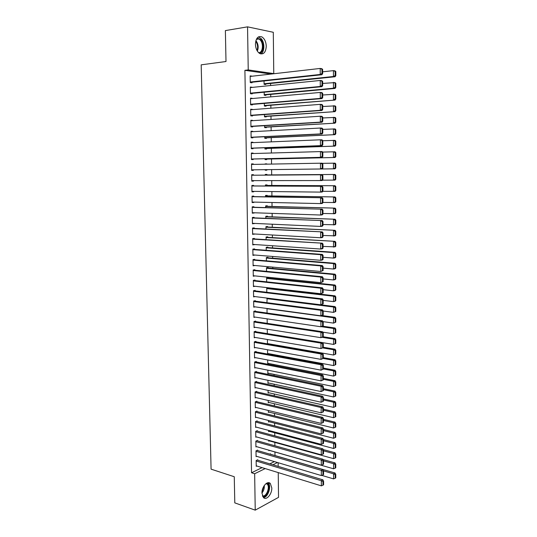 <?xml version="1.0" encoding="UTF-8"?>
<svg xmlns="http://www.w3.org/2000/svg" width="537" height="537" viewBox="0 0 537 537"><rect width="100%" height="100%" fill="white"/><g stroke="black" fill="none" stroke-linecap="round" stroke-linejoin="round"><path stroke-width="0.81" d="M261.955 493.127C261.68 486.831 267.466 480.253 270.319 483.488L271.803 487.932C272.084 494.147 266.332 500.82 263.419 497.524L261.955 493.127M255.444 44.235C255.887 38.154 258.022 35.704 261.855 36.878C264.553 38.624 266.023 41.745 266.265 46.249C265.822 52.331 263.667 54.761 259.794 53.546C257.149 51.814 255.699 48.706 255.444 44.235M274.998 455.551L274.951 451.979M274.877 445.757L274.843 442.407M274.763 435.849L274.729 432.795M274.642 425.908L274.615 423.149M274.528 415.927L274.494 413.47M274.407 405.905L274.38 403.75M274.286 395.843L274.266 393.997M274.172 385.741L274.152 384.203M274.051 375.605L274.038 374.37M273.93 365.422L273.917 364.502M273.81 355.205L273.803 354.601M273.024 288.765L273.018 288.309M272.903 278.616L272.89 277.736M272.783 268.419L272.762 267.117M272.662 258.19L272.642 256.451M272.534 247.919L272.514 245.751M272.413 237.609L272.387 235.005M272.293 227.258L272.259 224.211M272.172 216.867L272.131 213.377M272.044 206.436L271.997 202.496M271.923 195.965L271.87 191.575M271.796 185.453L271.742 180.607M271.675 174.894L271.608 169.598M271.547 164.067L271.487 158.986M271.413 152.985L271.36 148.326M271.279 141.862L271.232 137.62M271.151 130.686L271.104 126.88M271.017 119.469L270.977 116.086M270.883 108.199L270.849 105.259M270.749 96.888L270.722 94.384M270.614 85.524L270.588 83.47M270.48 74.119L273.763 73.603L248.235 69.924L247.55 26.85L273.299 32.287L273.763 73.603M278.139 462.719L278.179 466.378M278.247 472.6L278.528 497.363L255.229 510.15L254.652 473.748L265.177 468.579M255.229 510.15L234.79 502.874L234.266 476.735L211.081 469.15L201.187 64.836L225.996 61.513L225.379 30.589L247.55 26.85M269.487 450.409L268.862 450.704L268.856 450.174M257.626 450.577L257.619 450.093L255.988 450.832L256.082 456.645L256.713 456.356M269.292 431.345L268.614 431.641L268.594 430.399M257.33 431.151L257.324 430.661L255.686 431.359L255.78 437.212L256.464 436.917M269.104 412.141L268.359 412.436L268.339 410.476M257.028 411.577L257.022 411.08L255.384 411.731L255.471 417.632L256.216 417.336M268.923 392.789L268.111 393.091L268.077 390.399M256.733 391.849L256.726 391.352L255.075 391.95L255.169 397.904L255.981 397.595M268.748 373.289L267.856 373.591L267.809 370.161M256.431 371.973L256.418 371.47L254.766 372.02L254.86 378.014L255.76 377.712M268.601 353.641L267.601 353.95L267.547 349.762M256.122 351.943L256.115 351.44L254.451 351.936L254.545 357.978L255.552 357.669M267.278 329.201L267.332 333.625M255.813 331.752L255.807 331.248L254.135 331.691L254.229 337.78L255.364 337.471M267.01 308.48L267.064 313.037M255.505 311.406L255.498 310.896L253.82 311.292L253.914 317.427L255.216 317.112M268.198 287.758L266.741 288.054L266.795 292.282M268.359 287.778L268.366 288.235M255.196 290.906L255.182 290.389L253.498 290.732L253.598 296.914L255.122 296.592M268.104 267.99L268.097 267.48L266.473 267.755L266.52 271.36M254.88 270.239L254.867 269.722L253.175 270.01L253.276 276.246L254.961 275.897M267.849 247.591L267.842 247.074L266.211 247.302L266.251 250.276M254.558 249.41L254.551 248.893L252.853 249.121L252.947 255.404L254.645 255.021M267.587 227.03L267.58 226.513L265.943 226.681L265.969 229.017M254.243 228.42L254.229 227.889L252.524 228.071L252.625 234.4L254.323 233.971M267.319 206.309L267.312 205.792L265.667 205.906L265.694 207.591M253.92 207.262L253.907 206.725L252.195 206.846L252.296 213.229L254.001 212.759M267.057 185.426L267.05 184.903L265.399 184.963L265.412 185.99M253.592 185.93L253.585 185.393L251.86 185.46L251.96 191.89L253.686 191.81L253.679 191.373M265.124 163.886L266.782 163.852L265.124 164.188M266.855 169.658L266.862 170.189L265.204 170.209L266.862 170.189M265.197 169.672L265.204 170.209M251.524 163.919L253.256 163.892L251.524 163.892L251.625 170.383L253.357 170.357L253.35 169.82M253.256 163.892L253.263 164.403M266.587 148.494L266.594 149.024L264.929 148.984L264.909 147.762M251.188 142.285L252.927 142.211L251.188 142.157L251.289 148.695L253.028 148.736L253.021 148.192M252.927 142.211L252.934 142.627M266.312 127.155L266.318 127.692L264.647 127.598L264.627 125.671M250.853 120.476L252.591 120.355L250.846 120.241L250.947 126.833L252.692 126.933L252.685 126.383M266.037 105.648L266.05 106.185L264.365 106.037L264.332 103.406M250.511 98.486L252.256 98.325L250.504 98.15L250.604 104.796L252.356 104.957L252.35 104.406M265.761 83.973L265.768 84.517L264.083 84.302L264.043 80.946M250.161 76.314L251.92 76.12L250.155 75.878L250.262 82.577L252.021 82.799L252.014 82.242M270.48 73.978L244.906 70.327L251.544 472.761L262.09 467.626M269.829 463.861L274.434 461.619M250.336 87.424L252.088 87.242L250.329 87.034L250.437 93.713L252.189 93.901L252.182 93.344M265.902 94.827L265.909 95.371L264.224 95.19L264.191 92.196M250.678 109.501L252.424 109.367L250.672 109.219L250.779 115.838L252.524 115.965L252.518 115.415M266.177 116.422L266.184 116.959L264.506 116.838L264.479 114.562M251.021 131.404L252.759 131.31L251.014 131.223L251.121 137.787L252.86 137.855L252.853 137.311M252.759 131.31L252.766 131.679M266.453 137.841L266.459 138.378L264.788 138.311L264.768 136.74M251.356 153.126L253.095 153.072L251.356 153.045L251.457 159.563L253.189 159.57L253.182 159.026M253.095 153.072L253.102 153.535M266.721 159.1L266.728 159.623L265.063 159.617L265.056 158.737M253.43 175.203L253.424 174.666L251.692 174.7L251.793 181.157L253.518 181.11L253.511 180.62M266.923 174.928L266.916 174.397L265.258 174.431L265.271 175.122M266.996 180.607L265.338 180.613M253.753 196.616L253.746 196.086L252.028 196.173L252.128 202.583L253.847 202.476L253.84 202.087M267.191 195.891L267.184 195.367L265.533 195.455L265.553 196.81M254.082 217.861L254.075 217.331L252.356 217.478L252.457 223.835L254.162 223.385M267.453 216.693L267.446 216.169L265.808 216.317L265.828 218.324M254.404 238.938L254.39 238.415L252.685 238.616L252.786 244.926L254.484 244.516M267.715 237.327L267.708 236.817L266.077 237.012L266.11 239.67M254.719 259.848L254.713 259.324L253.014 259.586L253.115 265.842L254.807 265.479M267.976 257.807L267.97 257.297L266.345 257.545L266.386 260.841M255.035 280.596L255.028 280.079L253.336 280.388L253.437 286.597L255.102 286.275M268.232 278.132L268.232 277.622L266.607 277.924L266.661 281.844M255.35 301.176L255.343 300.666L253.659 301.035L253.753 307.191L255.162 306.875M267.124 298.089L266.929 302.68M255.659 321.603L255.652 321.092L253.981 321.515L254.075 327.624L255.283 327.308M267.144 318.864L267.198 323.355M255.968 341.868L255.961 341.364L254.296 341.834L254.39 347.902L255.458 347.587M268.534 343.761L267.923 343.942M267.413 339.505L267.466 343.861M256.277 361.978L256.27 361.475L254.605 361.998L254.699 368.013L255.652 367.711M268.675 363.482L267.728 363.791L267.681 359.978M256.579 381.928L256.572 381.431L254.921 382.008L255.015 387.976L255.867 387.674M268.836 383.056L267.983 383.358L267.943 380.297M256.881 401.73L256.874 401.24L255.229 401.857L255.323 407.784L256.095 407.482M269.01 402.482L268.238 402.784L268.205 400.454M257.183 421.377L257.176 420.887L255.531 421.558L255.625 427.445L256.337 427.143M269.198 421.76L268.487 422.055L268.466 420.458M257.478 440.877L257.471 440.394L255.84 441.112L255.927 446.952L256.585 446.656M269.393 440.897L268.735 441.192L268.722 440.306M257.773 460.229L257.767 459.753L256.142 460.518L256.23 466.311L256.84 466.015M270.473 454.235L270.467 453.765L269.755 454.101M272.903 464.787L277.501 462.532M251.544 472.761L254.652 473.748M244.906 70.327L248.235 69.924M251.625 170.377L253.357 170.357M251.793 181.11L253.518 181.11M265.338 180.707L266.996 180.707M251.96 191.79L253.686 191.81M252.128 202.436L253.847 202.476M252.289 213.035L254.008 213.095M252.457 223.593L254.169 223.674M252.618 234.112L254.33 234.206M252.779 244.583L254.491 244.704M252.94 255.021L254.645 255.156M253.108 265.412L254.807 265.567M253.269 275.763L254.968 275.937M250.161 76.435L320.206 68.441L321.898 68.723L322.636 69.401L321.965 69.286L321.972 73.502L322.65 73.609L322.636 69.401M250.255 82.43L321.911 74.724L320.227 74.462L320.206 68.441L321.965 69.286M250.249 82.02L320.227 74.462L321.972 73.502M321.911 74.724L322.65 73.609M264.083 84.148L335.061 76.751L333.45 76.502L264.076 83.759M322.643 71.824L333.45 70.629L335.061 70.891L335.813 71.562L335.169 71.455L335.169 75.569L335.813 75.67L335.813 71.562M335.169 75.569L333.45 76.502L333.45 70.629L335.169 71.455M335.813 75.67L335.061 76.751M250.336 87.591L320.24 80.463L321.925 80.711L322.67 81.409L321.992 81.315L322.005 85.511L322.677 85.598L322.67 81.409M250.43 93.512L321.945 86.685L320.26 86.457L320.24 80.463L321.992 81.315M250.423 93.156L320.26 86.457L322.005 85.511M321.945 86.685L322.677 85.598M250.511 98.707L320.274 92.438L321.958 92.646L322.697 93.364L322.025 93.284L322.032 97.459L322.703 97.539L322.697 93.364M250.604 104.547L321.972 98.593L320.294 98.399L320.274 92.438L322.025 93.284M250.598 104.245L320.294 98.399L322.032 97.459M321.972 98.593L322.703 97.539M264.224 94.989L335.061 88.43L333.457 88.216L264.217 94.646M322.67 83.43L335.061 82.597L335.813 83.282L335.169 83.195L335.169 87.289L335.813 87.377L335.813 83.282M335.169 87.289L333.457 88.216L333.457 82.369L335.169 83.195M335.813 87.377L335.061 88.43M264.365 105.782L335.061 100.063L264.358 105.494M322.697 94.995L335.061 94.25L335.806 94.962L335.169 94.881L335.169 98.962L335.806 99.036L335.806 94.962M335.169 98.962L333.457 99.882L333.457 94.056L335.169 94.881M335.806 99.036L335.061 100.063M257.122 38.087L260.814 39.503C264.681 43.45 263.506 53.438 259.21 53.17M258.612 52.666C262.674 53.136 263.882 43.725 260.237 40.013L258.935 38.973L256.679 38.751M260.76 53.922C264.681 52.223 264.936 42.53 261.15 38.604L258.411 36.905M266.755 483.152L266.815 483.172C271.662 484.502 267.426 498.289 262.707 496.457L262.653 496.436M262.392 495.805L262.472 495.832C266.285 497.383 270.413 486.844 267.117 484.065L266.184 483.508M263.445 497.557C268.104 497.497 271.776 485.891 268.144 482.844L268.017 482.723M250.685 109.77L320.307 104.353L321.985 104.527L322.724 105.265L322.052 105.198L322.059 109.36L322.73 109.42L322.724 105.265M250.772 115.542L321.999 110.447L320.32 110.293L320.307 104.353L322.052 105.198M250.772 115.287L320.32 110.293L322.059 109.36M321.999 110.447L322.73 109.42M250.853 120.791L320.341 116.22L322.012 116.354L322.75 117.12L322.079 117.066L322.093 121.208L322.757 121.255L322.75 117.12M250.94 126.49L322.025 122.255L320.354 122.134L320.341 116.22L322.079 117.066M250.94 126.289L320.354 122.134L322.093 121.208M322.025 122.255L322.757 121.255M264.506 116.536L335.061 111.642L264.499 116.301M322.724 106.507L335.061 105.856L335.806 106.588L335.169 106.521L335.169 110.582L335.806 110.642L335.806 106.588M335.169 110.582L333.464 111.495L333.464 105.695L335.169 106.521M335.806 110.642L335.061 111.642M264.647 127.249L335.061 123.174L264.64 127.061M322.75 117.965L335.061 117.415L335.806 118.16L335.169 118.113L335.169 122.154L335.806 122.201L335.806 118.16M335.169 122.154L333.47 123.06L333.464 117.281L335.169 118.113M335.806 122.201L335.061 123.174M251.027 131.766L320.374 128.034L322.046 128.135L322.777 128.92L322.106 128.88L322.119 133.008L322.784 133.042L322.777 128.92M251.115 137.391L322.059 134.008L320.388 133.921L320.374 128.034L322.106 128.88M251.108 137.244L320.388 133.921L322.119 133.008M322.059 134.008L322.784 133.042M264.781 137.922L335.061 134.653L264.781 137.781M322.777 129.383L335.061 128.92L335.806 129.692L335.169 129.652L335.169 133.679L335.806 133.713L335.806 129.692M335.169 133.679L333.47 134.572L333.47 128.826L335.169 129.652M335.806 133.713L335.061 134.653M251.195 142.701L320.408 139.795L322.072 139.862L322.804 140.674L322.14 140.647L322.146 144.748L322.811 144.768L322.804 140.674M251.282 148.252L322.086 145.708L320.421 145.661L320.408 139.795L322.14 140.647M251.282 148.152L320.421 145.661L322.146 144.748M322.086 145.708L322.811 144.768M264.922 148.548L335.068 146.091L264.922 148.454M322.804 140.748L335.068 140.379L335.806 141.171L335.169 141.144L335.169 145.151L335.806 145.171L335.806 141.171M335.169 145.151L333.477 146.044L333.47 140.311L335.169 141.144M335.806 145.171L335.068 146.091M251.363 153.589L322.099 151.541L322.831 152.367L322.166 152.36L322.173 156.448L322.838 156.455L322.831 152.367M251.45 159.066L322.113 157.361L320.455 157.348L320.435 151.508L322.166 152.36M251.45 159.019L320.455 157.348L322.173 156.448M322.113 157.361L322.838 156.455M251.531 164.436L322.126 163.167L322.858 164.02L322.193 164.02L322.207 168.088L322.865 168.081L322.858 164.02M322.207 168.088L320.482 168.98L251.618 169.84L322.14 168.96L320.482 168.98L320.468 163.167L322.193 164.02M322.14 168.96L322.865 168.081M251.699 175.237L322.16 174.747L251.699 175.21M322.891 179.66L322.173 180.513L320.515 180.566L320.502 174.78L322.22 175.633L322.234 179.687L322.891 179.66L322.885 175.619L322.22 175.633M251.786 180.62L320.515 180.566L322.234 179.687M322.16 174.747L322.885 175.619M251.866 185.997L322.187 186.272L251.866 185.923M322.918 191.192L322.2 192.018L320.549 192.105L320.535 186.346L322.254 187.191L322.26 191.226L322.918 191.192L322.912 187.165L322.254 187.191M251.954 191.353L320.549 192.105L322.26 191.226M322.187 186.272L322.912 187.165M252.034 196.71L322.213 197.75L252.034 196.589M322.945 202.677L322.227 203.469L320.582 203.59L320.562 197.851L322.281 198.703L322.287 202.724L322.945 202.677L322.938 198.663L322.281 198.703M252.122 202.053L320.582 203.59L322.287 202.724M322.213 197.75L322.938 198.663M252.202 207.383L322.24 209.182L252.202 207.208M322.972 214.109L322.254 214.874L320.609 215.028L320.596 209.316L322.307 210.168L322.314 214.169L322.972 214.109L322.965 210.115L322.307 210.168M252.283 212.699L320.609 215.028L322.314 214.169M322.24 209.182L322.965 210.115M252.37 218.009L322.267 220.559L252.363 217.794M322.999 225.493L322.281 226.231L320.643 226.419L320.629 220.727L322.334 221.58L322.341 225.567L322.999 225.493L322.992 221.513L322.334 221.58M252.45 223.311L320.643 226.419L322.341 225.567M322.267 220.559L322.992 221.513M252.531 228.594L322.294 231.89L252.531 228.332M323.026 236.824L322.307 237.542L320.676 237.757L320.656 232.091L322.361 232.944L322.375 236.911L323.026 236.824L323.019 232.863L322.361 232.944M252.612 233.877L320.676 237.757L322.375 236.911M322.294 231.89L323.019 232.863M252.699 239.14L322.321 243.174L252.692 238.831M323.052 248.114L322.334 248.799L320.703 249.047L320.69 243.409L322.388 244.261L322.401 248.208L323.052 248.114L323.046 244.167L322.388 244.261M252.779 244.402L320.703 249.047L322.401 248.208M322.321 243.174L323.046 244.167M265.063 159.133L335.068 157.475L265.056 159.086M322.576 152.078L335.068 151.783L335.806 152.595L335.169 152.589L335.169 156.582L335.806 156.589L335.806 152.595M335.169 156.582L333.477 157.462L333.477 151.756L335.169 152.589M335.806 156.589L335.068 157.475M265.197 169.679L335.068 168.813L265.197 169.679M322.287 163.355L335.068 163.147L335.8 163.98L335.169 163.98L335.169 167.96L335.8 167.953L335.8 163.98M335.169 167.96L333.484 168.826L333.484 163.147L335.169 163.98M335.8 167.953L335.068 168.813M335.8 179.264L335.8 175.31L335.169 175.324L335.169 179.284L335.8 179.264L335.068 180.103L322.469 180.163M265.265 174.961L335.068 174.465L265.265 174.941M335.169 179.284L333.484 180.15L333.484 174.498L335.169 175.324M335.8 175.31L335.068 174.465M335.8 190.534L335.8 186.601L335.169 186.628L335.169 190.568L335.8 190.534L335.068 191.34L322.811 191.32M265.406 185.493L335.068 185.728L265.406 185.419M335.169 190.568L333.49 191.427L333.49 185.795L335.169 186.628M335.8 186.601L335.068 185.728M335.8 201.758L335.8 197.838L335.169 197.878L335.169 201.805L335.8 201.758L335.068 202.536L322.945 202.429M265.54 195.978L335.068 196.945L265.54 195.864M335.169 201.805L333.497 202.65L333.49 197.045L335.169 197.878M335.8 197.838L335.068 196.945M335.8 212.934L335.8 209.027L335.169 209.081L335.169 212.988L335.8 212.934L335.068 213.686L322.972 213.491M265.674 206.43L335.068 208.121L265.674 206.268M335.169 212.988L333.497 213.833L333.497 208.249L335.169 209.081M335.8 209.027L335.068 208.121M335.8 224.063L335.8 220.17L335.169 220.237L335.169 224.13L335.8 224.063L335.068 224.788L322.999 224.506M265.815 216.834L335.068 219.244L265.808 216.626M335.169 224.13L333.504 224.969L333.497 219.405L335.169 220.237M335.8 220.17L335.068 219.244M335.793 235.146L335.793 231.272L335.169 231.346L335.169 235.226L335.793 235.146L335.068 235.844L323.026 235.481M265.949 227.198L335.068 230.326L265.943 226.95M335.169 235.226L333.504 236.052L333.504 230.514L335.169 231.346M335.793 231.272L335.068 230.326M335.793 246.181L335.793 242.321L335.169 242.415L335.169 246.275L335.793 246.181L335.068 246.859L323.046 246.409M266.084 237.529L335.068 241.355L266.077 237.233M335.169 246.275L333.511 247.094L333.504 241.576L335.169 242.415M335.793 242.321L335.068 241.355M252.86 249.645L320.723 254.679L322.354 254.41L252.853 249.289M323.079 259.351L322.368 260.009L320.737 260.291L320.723 254.679L322.415 255.531L322.428 259.465L323.079 259.351L323.066 255.424L322.415 255.531M252.94 254.88L320.737 260.291L322.428 259.465M322.354 254.41L323.066 255.424M335.793 257.169L335.793 253.33L335.169 253.43L335.169 257.277L335.793 257.169L335.068 257.82L333.511 258.089L323.073 257.29M266.218 247.812L333.511 252.598L335.068 252.343L266.211 247.47M335.169 257.277L333.511 258.089L333.511 252.598L335.169 253.43M335.793 253.33L335.068 252.343M253.021 260.109L320.75 265.896L322.381 265.6L253.014 259.7M323.106 270.541L320.764 271.487L320.75 265.896L322.442 266.748L322.455 270.668L323.106 270.541L323.093 266.627L322.442 266.748M253.102 265.325L320.764 271.487L322.455 270.668M322.381 265.6L323.093 266.627M335.793 268.117L335.793 264.291L335.169 264.405L335.169 268.232L335.793 268.117L335.068 268.742L333.517 269.037L323.099 268.124M266.352 258.055L333.517 263.573L335.068 263.284L266.345 257.673M335.169 268.232L333.517 269.037L333.517 263.573L335.169 264.405M335.793 264.291L335.068 263.284M253.182 270.527L320.784 277.072L322.408 276.743L253.175 270.077M323.126 281.683L320.797 282.637L320.784 277.072L322.469 277.924L322.482 281.824L323.126 281.683L323.12 277.79L322.469 277.924M253.263 275.723L320.797 282.637L322.482 281.824M322.408 276.743L323.12 277.79M335.793 279.012L335.793 275.206L335.169 275.333L335.169 279.146L335.793 279.012L335.068 279.616L333.517 279.945L323.12 278.918M266.48 268.265L333.517 274.494L335.068 274.185L266.48 267.835M335.169 279.146L333.517 279.945L333.517 274.494L335.169 275.333M335.793 275.206L335.068 274.185M253.343 280.911L320.811 288.194L322.435 287.839L253.336 280.408M323.153 292.779L320.831 293.739L320.811 288.194L322.495 289.047L322.509 292.933L323.153 292.779L323.146 288.906L322.495 289.047M253.424 286.08L320.831 293.739L322.509 292.933M322.435 287.839L323.146 288.906M335.793 289.866L335.793 286.073L335.169 286.214L335.169 290.014L335.793 289.866L335.068 290.443L333.524 290.806L323.146 289.671M266.614 278.435L333.524 285.382L335.068 285.033L266.607 277.965M335.169 290.014L333.524 290.806L333.524 285.382L335.169 286.214M335.793 286.073L335.068 285.033M253.504 291.249L320.844 299.27L322.462 298.881L253.585 290.712M323.18 303.835L320.858 304.794L320.844 299.27L322.522 300.129L322.536 303.996L323.18 303.835L323.173 299.968L322.522 300.129M253.585 296.404L320.858 304.794L322.536 303.996M322.462 298.881L323.173 299.968M335.786 300.68L335.793 296.901L335.175 297.048L335.175 300.834L335.786 300.68L335.068 301.23L333.524 301.619L323.173 300.378M266.748 288.564L333.524 296.216L335.068 295.84L266.761 288.054M335.175 300.834L333.524 301.619L333.524 296.216L335.175 297.048M335.793 296.901L335.068 295.84M253.665 301.546L320.871 310.305L322.489 309.883L253.873 300.988M323.207 314.836L320.891 315.803L320.871 310.305L322.549 311.158L322.562 315.011L323.207 314.836L323.193 310.99L322.549 311.158M253.746 306.681L320.891 315.803L322.562 315.011M322.489 309.883L323.193 310.99M335.786 311.447L335.786 307.681L335.175 307.842L335.175 311.608L335.786 311.447L333.531 312.386L323.193 311.037M266.876 298.653L333.531 307.01L335.068 306.607L267.023 298.116M335.175 311.608L333.531 312.386L333.531 307.01L335.175 307.842M335.786 307.681L335.068 306.607M253.826 311.802L320.904 321.294L322.515 320.837L254.142 311.218M323.234 325.791L320.918 326.764L320.904 321.294L322.576 322.146L322.589 325.979L323.234 325.791L323.22 321.965L322.576 322.146M253.907 316.917L320.918 326.764L322.589 325.979M322.515 320.837L323.22 321.965M335.786 322.166L335.786 318.421L335.175 318.589L335.175 322.341L335.786 322.166L333.531 323.113L323.005 321.623M267.01 308.701L333.531 317.756L335.075 317.327L321.871 315.534M335.175 322.341L333.531 323.113L333.531 317.756L335.175 318.589M335.786 318.421L335.075 317.327M253.988 322.025L320.931 332.228L322.542 331.752L254.39 321.408M323.254 336.706L320.951 337.686L320.931 332.228L322.603 333.088L322.616 336.9L323.254 336.706L323.247 332.893L322.603 333.088M254.068 327.114L320.951 337.686L322.616 336.9M322.542 331.752L323.247 332.893M335.786 332.846L335.786 329.114L335.175 329.295L335.175 333.034L335.786 332.846L333.537 333.799L322.797 332.161M321.28 326.664L333.537 328.463L335.075 328L322.683 326.187M335.175 333.034L333.537 333.799L333.537 328.463L335.175 329.295M335.786 329.114L335.075 328M254.142 332.202L320.965 343.123L322.569 342.613L254.632 331.564M323.281 347.573L320.978 348.553L320.965 343.123L322.63 343.982L322.643 347.781L323.281 347.573L323.274 343.774L322.63 343.982M254.223 337.276L320.978 348.553L322.643 347.781M322.569 342.613L323.274 343.774M335.786 343.479L335.786 339.76L335.175 339.955L335.175 343.68L335.786 343.479L333.544 344.432L322.589 342.653M322.119 337.323L333.537 339.122L335.075 338.632L323.167 336.766M335.175 343.68L333.544 344.432L333.537 339.122L335.175 339.955M335.786 339.76L335.075 338.632M254.303 342.338L320.992 353.97L322.596 353.433L254.86 341.673M323.308 358.394L321.005 359.381L320.992 353.97L322.656 354.829L322.67 358.615L323.308 358.394L323.294 354.608L322.656 354.829M254.384 347.392L321.005 359.381L322.67 358.615M322.596 353.433L323.294 354.608M335.786 354.071L335.786 350.366L335.175 350.574L335.175 354.279L335.786 354.071L333.544 355.031L267.466 343.579M322.744 347.922L333.544 349.735L335.075 349.225L323.281 347.251M335.175 354.279L333.544 355.031L333.544 349.735L335.175 350.574M335.786 350.366L335.075 349.225M254.457 352.44L321.025 364.777L322.616 364.207L255.075 351.748M323.328 369.167L321.039 370.161L321.025 364.777L322.683 365.63L322.697 369.402L323.328 369.167L323.321 365.402L322.683 365.63M254.538 357.474L321.039 370.161L322.697 369.402M322.616 364.207L323.321 365.402M335.786 364.616L335.786 360.931L335.175 361.146L335.175 364.838L335.786 364.616L333.551 365.583L267.594 353.46M323.193 358.461L333.544 360.314L335.075 359.77L323.308 357.676M335.175 364.838L333.551 365.583L333.544 360.314L335.175 361.146M335.786 360.931L335.075 359.77M254.619 362.502L321.052 375.538L322.643 374.933L255.29 361.784M323.355 379.901L321.066 380.894L321.052 375.538L322.71 376.39L322.717 380.142L323.355 379.901L323.348 376.148L322.71 376.39M254.692 367.516L321.066 380.894L322.717 380.142M322.643 374.933L323.348 376.148M335.779 375.121L335.779 371.45L335.175 371.678L335.175 375.356L335.779 375.121L333.551 376.095L267.721 363.301M323.328 368.912L333.551 370.845L335.075 370.268L323.328 368.06M335.175 375.356L333.551 376.095L333.551 370.845L335.175 371.678M335.779 371.45L335.075 370.268M254.773 372.524L321.079 386.251L322.67 385.62L255.491 371.779M323.381 390.587L321.099 391.587L321.079 386.251L322.737 387.103L322.744 390.842L323.381 390.587L323.375 386.855L322.737 387.103M254.847 377.518L321.099 391.587L322.744 390.842M322.67 385.62L323.375 386.855M335.779 385.586L335.779 381.928L335.175 382.169L335.175 385.828L335.779 385.586L333.558 386.559L267.849 373.108M323.355 379.297L333.551 381.33L335.075 380.733L323.355 378.404M335.175 385.828L333.558 386.559L333.551 381.33L335.175 382.169M335.779 381.928L335.075 380.733M254.927 382.505L321.113 396.917L322.697 396.266L255.693 381.74M323.402 401.233L321.126 402.233L321.113 396.917L322.764 397.776L322.771 401.501L323.402 401.233L323.395 397.508L322.764 397.776M255.001 387.479L321.126 402.233L322.771 401.501M322.697 396.266L323.395 397.508M335.779 396.004L335.779 392.359L335.175 392.614L335.175 396.259L335.779 396.004L333.558 396.984L267.976 382.874M323.381 389.64L333.558 391.775L335.075 391.151L323.375 388.701M335.175 396.259L333.558 396.984L333.558 391.775L335.175 392.614M335.779 392.359L335.075 391.151M255.082 392.446L321.139 407.543L322.724 406.858L255.887 391.654M323.428 411.832L321.153 412.839L321.139 407.543L322.791 408.402L322.797 412.107L323.428 411.832L323.422 408.127L322.791 408.402M255.156 397.407L321.153 412.839L322.797 412.107M322.724 406.858L323.422 408.127M335.779 406.381L335.779 402.757L335.175 403.019L335.175 406.65L335.779 406.381L333.564 407.368L268.104 392.601M323.402 399.944L333.558 402.179L335.075 401.528L323.402 398.964M335.175 406.65L333.564 407.368L333.558 402.179L335.175 403.019M335.779 402.757L335.075 401.528M255.236 402.354L321.173 418.122L322.75 417.41L256.075 401.542M255.31 407.294L321.186 423.398L321.173 418.122L322.811 418.981L322.824 422.673L323.455 422.384L323.442 418.699L322.811 418.981M322.75 417.41L323.442 418.699M322.824 422.673L321.186 423.398M323.428 410.201L333.564 412.544L333.564 417.705L268.232 402.3M335.175 413.376L335.175 416.994L335.779 416.719L335.779 413.107L335.175 413.376L333.564 412.544L335.075 411.859L323.422 409.187M333.564 417.705L335.175 416.994M335.779 413.107L335.075 411.859M255.39 412.221L321.2 428.66L322.777 427.922L256.263 411.382M255.464 417.142L321.213 433.916L321.2 428.66L322.838 429.519L322.851 433.198L323.475 432.896L323.469 429.224L322.838 429.519M322.777 427.922L323.469 429.224M322.851 433.198L321.213 433.916M323.449 420.424L333.564 422.861L333.571 428.002L268.352 411.96M335.175 423.7L335.175 427.298L335.779 427.016L335.779 423.411L335.175 423.7L333.564 422.861L335.075 422.156L323.449 419.363M333.571 428.002L335.175 427.298M335.779 423.411L335.075 422.156M255.545 422.048L321.227 439.159L322.797 438.393L256.444 421.189M255.619 426.955L321.24 444.388L321.227 439.159L322.865 440.018L322.871 443.676L323.502 443.367L323.496 439.709L322.865 440.018M322.797 438.393L323.496 439.709M322.871 443.676L321.24 444.388M323.475 430.6L333.571 433.137L333.571 438.266L268.48 421.579M335.175 433.977L335.175 437.568L335.773 437.266L335.779 433.681L335.175 433.977L333.571 433.137L335.075 432.406L323.469 429.506M333.571 438.266L335.175 437.568M335.779 433.681L335.075 432.406M255.693 431.842L321.254 449.61L322.824 448.818L256.626 430.956M255.773 436.729L321.274 454.819L321.254 449.61L322.891 450.469L322.898 454.114L323.529 453.792L323.516 450.147L322.891 450.469M322.824 448.818L323.516 450.147M322.898 454.114L321.274 454.819M323.496 440.743L333.571 443.374L333.578 448.482L268.607 431.164M335.175 444.213L335.175 447.791L335.773 447.482L335.773 443.911L335.175 444.213L333.571 443.374L335.075 442.616L323.428 439.588M333.578 448.482L335.175 447.791M335.773 443.911L335.075 442.616M255.847 441.602L321.287 460.021L322.851 459.195L256.8 440.689M255.921 446.462L321.301 465.21L321.287 460.021L322.918 460.88L322.925 464.512L323.549 464.176L323.543 460.545L322.918 460.88M322.851 459.195L323.543 460.545M322.925 464.512L321.301 465.21M323.522 450.838L333.578 453.57L333.578 458.658L268.728 440.716M335.175 454.409L335.175 457.974L335.773 457.652L335.773 454.094L335.175 454.409L333.578 453.57L335.075 452.785L323.22 449.583M333.578 458.658L335.175 457.974M335.773 454.094L335.075 452.785M255.995 451.315L321.314 470.385L322.878 469.539L256.975 450.382M256.075 456.161L321.327 475.554L321.314 470.385L322.938 471.244L322.952 474.862L323.576 474.52L323.563 470.902L322.938 471.244M322.878 469.539L323.563 470.902L333.584 473.842L335.075 473.01L269.849 454.054M322.952 474.862L321.327 475.554M323.543 460.9L333.578 463.726L333.584 468.794L268.856 450.228M335.175 464.565L335.175 468.11L335.773 467.781L335.773 464.243L335.175 464.565L333.578 463.726L335.075 462.914L323.026 459.538M333.584 468.794L335.175 468.11M335.773 464.243L335.075 462.914M256.149 461.001L321.341 480.709L322.905 479.836L257.142 460.041M256.223 465.827L321.354 485.857L321.341 480.709L322.965 481.568L322.972 485.173L323.596 484.817L323.589 481.219L322.965 481.568M322.905 479.836L323.589 481.219M322.972 485.173L321.354 485.857M335.175 474.681L335.175 478.212L335.773 477.876L335.773 474.346L335.175 474.681L333.584 473.842L333.584 478.89L321.75 475.373M333.584 478.89L335.175 478.212M335.773 474.346L335.075 473.01M255.901 40.624L255.941 40.671C258.29 43.9 258.76 47.377 257.357 51.102M257.035 50.559C258.102 47.243 257.673 44.141 255.74 41.242M264.285 485.495C264.479 488.321 263.707 490.831 261.955 493.026M261.982 492.174L263.828 486.2M270.319 483.488L268.064 482.763M256.364 39.362L258.935 38.973M265.943 483.683L267.117 484.065"/></g></svg>
